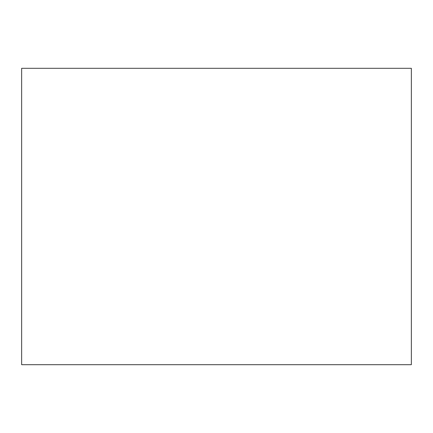 <?xml version="1.0" encoding="UTF-8"?>
<svg xmlns="http://www.w3.org/2000/svg" width="433" height="433" viewBox="0 0 433 433"><rect width="100%" height="100%" fill="white"/><g stroke="black" fill="none" stroke-linecap="round" stroke-linejoin="round"><path stroke-width="0.32" stroke-dasharray="2.17 1.62" d="M21.65 68.306L21.65 364.694L411.35 364.694L411.35 68.306L21.65 68.306"/><path stroke-width="0.65" d="M21.65 68.306L21.65 364.694L411.35 364.694L411.35 68.306L21.65 68.306"/></g></svg>
